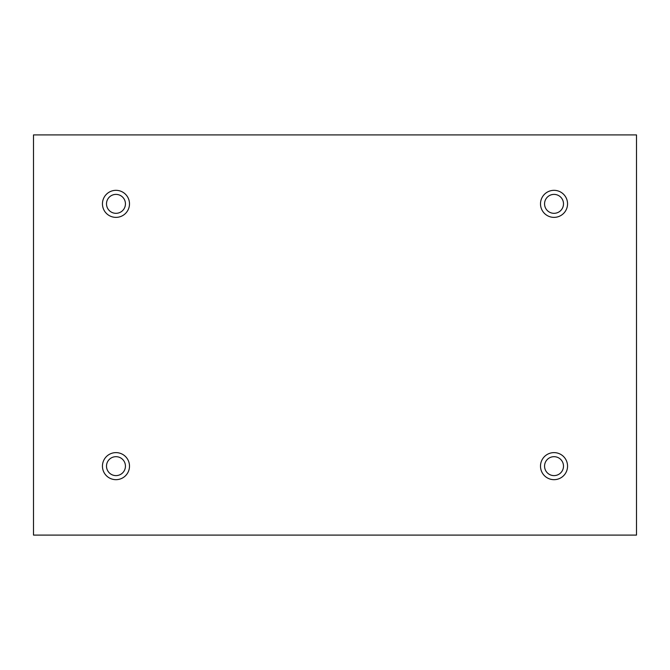 <?xml version="1.0" encoding="UTF-8"?>
<svg xmlns="http://www.w3.org/2000/svg" width="670" height="670" viewBox="0 0 670 670"><rect width="100%" height="100%" fill="white"/><g stroke="black" fill="none" stroke-linecap="round" stroke-linejoin="round"><path stroke-width="1" d="M636.5 134.905L33.5 134.905L33.5 535.096L636.5 535.096L636.5 134.905M115.977 217.373A13.517 13.517 0 0 1 104.26 197.097A13.517 13.517 0 0 1 127.685 197.097A13.517 13.517 0 0 1 115.977 217.373M554.023 217.373A13.517 13.517 0 0 1 542.315 197.097A13.517 13.517 0 0 1 565.74 197.097A13.517 13.517 0 0 1 554.023 217.373M554.023 479.67A13.517 13.517 0 0 1 542.315 459.385A13.517 13.517 0 0 1 565.74 459.385A13.517 13.517 0 0 1 554.023 479.67M115.977 479.67A13.517 13.517 0 0 1 104.26 459.385A13.517 13.517 0 0 1 127.685 459.385A13.517 13.517 0 0 1 115.977 479.67M125.441 466.144A9.464 9.464 0 0 1 115.977 475.608A9.464 9.464 0 0 1 106.505 466.144A9.464 9.464 0 0 1 115.977 456.68A9.464 9.464 0 0 1 125.441 466.144M563.495 466.144A9.464 9.464 0 0 1 554.023 475.608A9.464 9.464 0 0 1 544.559 466.144A9.464 9.464 0 0 1 554.023 456.68A9.464 9.464 0 0 1 563.495 466.144M563.495 203.856A9.464 9.464 0 0 1 554.023 213.32A9.464 9.464 0 0 1 544.559 203.856A9.464 9.464 0 0 1 554.023 194.392A9.464 9.464 0 0 1 563.495 203.856M125.441 203.856A9.464 9.464 0 0 1 115.977 213.32A9.464 9.464 0 0 1 106.505 203.856A9.464 9.464 0 0 1 115.977 194.392A9.464 9.464 0 0 1 125.441 203.856"/></g></svg>
